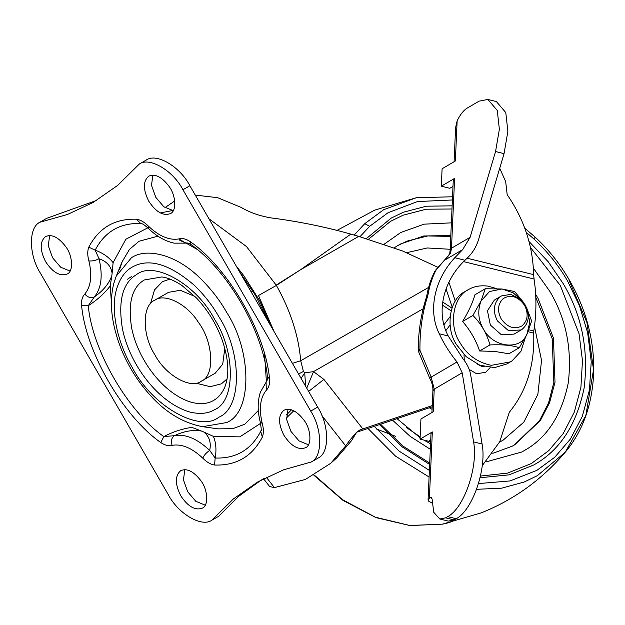 <?xml version="1.0" encoding="UTF-8"?>
<svg xmlns="http://www.w3.org/2000/svg" width="625" height="625" viewBox="0 0 625 625"><rect width="100%" height="100%" fill="white"/><g stroke="black" fill="none" stroke-linecap="round" stroke-linejoin="round"><path stroke-width="0.94" d="M451.984 208.992L426.172 209.203L403.117 215.195L390.484 221.367L368.492 239.242M480.43 476.055L507.539 473.109L531.297 463.562L548.727 450.664L563.242 433.531L574.312 412.102L580.906 387.328L582.469 360.68L579.07 333.828L560.305 285.461L530.453 247.469M205.211 505.172L195.797 501.297L187.68 491.734L183.445 479.891L184.828 469.617M180.727 470.656C174.867 475.734 174.898 484.141 180.828 495.883C188.039 506.672 195.219 510.75 202.359 508.117C208.859 505.594 207.82 489.664 200.93 480.781C193.711 471.359 186.984 467.984 180.727 470.656L180.789 470.625M70.047 271.062L60.633 267.188L52.617 257.789L48.281 245.781L49.664 235.508M45.57 236.555C39.703 241.625 39.742 250.031 45.664 261.773C52.883 272.562 60.055 276.641 67.195 274.008C73.695 271.484 72.664 255.555 65.766 246.672C58.555 237.25 51.82 233.875 45.57 236.555L45.625 236.516M201.344 381.172C190.906 389.656 165.461 375.25 154.859 354.75C142.109 335.383 141.953 305.273 154.648 300.297C164.195 292.852 186.633 303.469 198.258 322.156C213.148 341.336 215.383 375.719 201.344 381.172L215.242 373.195L222.711 364.172L224.797 348.383M195.039 296.484L180.281 290.289L168.555 292.328M173.25 210.648L163.836 206.773L155.82 197.375L151.484 185.367L152.867 175.102M148.773 176.141C142.906 181.211 142.945 189.617 148.867 201.359C156.086 212.148 163.258 216.227 170.398 213.594C176.898 211.07 175.867 195.148 168.969 186.266C161.758 176.836 155.023 173.461 148.773 176.141L148.828 176.102M308.414 444.758L299 440.883L290.883 431.32L286.648 419.477L288.031 409.203M283.93 410.25C278.07 415.32 278.102 423.727 284.031 435.469C291.242 446.258 298.422 450.336 305.562 447.703C312.062 445.18 311.023 429.25 304.133 420.367C296.914 410.945 290.188 407.57 283.93 410.25L283.992 410.211M150.43 303.875L154.516 289.914L162.406 281.688L169.922 279.094M227.109 378.844L221.391 383.844L210.195 386.68L195.875 383.148M258.344 410.469L244.734 424.273L232.734 428.68L218.039 428.859L202.586 426.68L226.625 422.555C252.297 412.461 252.289 351.812 226.617 312.281C219.594 299.906 210.68 288.461 199.875 277.938C175.695 254.125 146.352 247.609 131.453 257.711L116.242 276.086L122.18 261.648L129.523 249.328L139.062 241.25L157.953 236.172M179.828 240.398L185.586 242.875M186 243.07L197.133 249.398M264.547 354.164L266.414 381.844M119.586 269.516L122.18 261.648M189.883 185.758L182.93 189.742C173.094 170.562 149.445 156.633 139.305 164.047L146.258 160.055C156.398 152.648 180.047 166.578 189.883 185.758L317.672 407.094C329.359 425.188 329.68 452.773 318.266 457.984L311.312 461.969L283.672 469.781L257.984 481.805L233.43 498.891L211.82 520.211L218.773 516.227L238.836 496.203L261.484 479.852M311.312 461.969C322.727 456.766 322.406 429.172 310.719 411.086L182.93 189.742M96.594 200.414L46.766 218.297L39.812 222.281L67.453 214.469L93.141 202.453L117.695 185.367L139.305 164.047M39.812 222.281C28.398 227.492 28.719 255.078 40.406 273.172L168.195 494.508C178.031 513.688 201.68 527.625 211.82 520.211M185.773 243.125L185.805 243.125C186.789 242.641 188.562 243.133 191.117 244.609L190.344 241.719C186.156 238.914 182.375 237.977 178.992 238.914L185.773 243.125L174.148 243.148C164.945 241.141 156.367 236.219 148.414 228.391L148.344 226.102C144.406 222.102 140.469 219.805 136.547 219.227L140.711 223.508C119.977 222.797 104.789 231.68 95.156 250.172L99.039 258.766C95.578 260.516 92.203 261.227 88.898 260.906C87.398 255.5 87.359 250.922 88.797 247.172L95.156 250.172C102.82 252.961 108.812 257.117 113.117 262.648L112.117 273.273C111.055 266.156 106.695 261.32 99.039 258.766C103 275.523 101.422 288.25 94.312 296.945C90.891 298.367 87.719 297.406 84.789 294.055C82.297 296.594 81.234 300.367 81.594 305.383L88.273 305.711L94.312 296.945C103.023 290.93 108.859 283.867 111.812 275.758L110.234 285.953C104.297 293.578 96.984 300.164 88.273 305.711C92.156 349.852 127.648 411.336 163.828 436.57L160.781 442.539C164.969 445.344 168.75 446.273 172.141 445.344C170.695 441.125 171.453 437.906 174.414 435.68L163.828 436.57C172.977 431.805 182.328 428.742 191.891 427.383L201.469 431.047C193.008 429.586 183.984 431.133 174.414 435.68C185.43 433.75 197.195 438.672 209.695 450.43C206.445 452.539 204.141 455.109 202.781 458.156C206.742 462.164 210.672 464.461 214.578 465.031L215.156 458.031L209.695 450.43C211.344 442.578 209.367 436.438 203.766 432.008L213.422 436.391C216.031 442.828 216.609 450.039 215.156 458.031C235.891 458.742 251.07 449.859 260.711 431.359L260.961 430.758M266.336 390.203C268.828 387.664 269.891 383.883 269.531 378.875L267.438 376.805C267.406 379.844 266.945 381.672 266.062 382.281L266.336 390.203C260.156 397.742 258.789 408.797 262.227 423.352C263.734 428.75 263.766 433.328 262.328 437.078L260.711 431.359L261.039 430.5M262.227 423.352L260.297 422.188C261.336 428.734 261.555 431.594 260.961 430.766M141.711 223.672L141.414 223.602C141.742 224.117 141.281 222.148 148.414 228.391M203.766 432.008L201.469 431.047M111.812 275.758L112.117 273.273M113.117 262.648L125.836 239.25L147.82 227.82M260.578 423.352L239.859 436.859L213.422 436.391M111.414 302.633L110.234 285.953M154.648 300.297L168.672 292.258M484.688 366.75L481.945 366.508L477.742 364.367M499.719 168.266L505.68 181.625L507.172 194.641C524.164 219.492 532.977 246.156 533.617 274.641L534.078 279.031C536.625 296.031 536.539 313.359 533.805 331L533.688 333.109L528.117 331.734M454.086 161.75L455.602 127.586L457.141 120.812C460.164 114.586 463.547 110.336 467.281 108.062L479.078 101.156L487.852 99.445L497.281 110.477L499.367 129.258L495.555 151.539L470.109 237.312L451.492 248.211L450.172 249.875L453.273 180.07L454.586 178.406L451.492 248.211L450.492 253.422L448.758 255.312L449.852 252.609L450.492 253.422L436.297 269.656C432.359 276.938 429.539 285.555 427.844 295.508L426.422 297.25L426.672 296.258L427.844 295.508C422.352 312.539 419.719 330.805 419.945 350.305L418.586 351.703L418.227 348.945L419.945 350.305L431.18 377.094L434.227 389.164L433.219 411.781L420.937 418.977L420.039 439.133L432.328 431.938L429.375 498.359L428.062 500.031L428.391 501.016L432.102 503.102M435.852 269.836L448.719 255.383M428.062 500.031L431.008 433.602L432.328 431.938M444.969 259.961L462.648 249.633L454.781 257.734L464.984 260.258C443.586 280.375 435.414 312.336 448.242 335.992L462.914 358.672C467.125 363.945 469.719 369.352 470.688 374.898L482.086 444.008C486.914 468.727 472.5 510.375 456.219 518.734L454.141 519.945L448.289 521.094L439.789 518.992L433.711 512.258L432.117 498.992L430.797 497.531L429.375 498.359M430.727 439.953L428.547 441.234L420.039 439.133M452.992 186.422L449.82 188.273L441.32 186.172L442.094 168.766L455.359 161L457.141 120.812M441.32 186.172L454.586 178.406M431.805 497.781L430.797 497.531L431.359 497.422M454.781 257.734C434.898 278.977 427.438 310.172 439.258 333.766C443.797 343.555 449.711 352.961 457 361.977L462.188 372.797L473.586 441.914C478.406 466.625 463.992 508.273 447.719 516.633L445.641 517.844L439.789 518.992M464.984 260.258L467.422 257.891C472.648 252.898 476.375 246.734 478.609 239.414L504.063 153.633L507.875 131.359L505.789 112.578L496.359 101.547L487.852 99.445M462.648 249.633L470.109 237.312M482.227 465.695L499.742 441.727L509.281 412.289C526.75 390.922 534.883 364.531 533.688 333.109M464.008 354.586L464.273 360.445M469.187 369.398L476.602 373.758L485.687 372.289L490.133 367.586M208.93 218.75L246.484 246.555L276.18 285.086L300.727 269.633L276.383 285.414C290.562 310.773 298.672 335.891 300.703 360.75L303.414 371.445L304.727 372.875L305.625 386.242M306.734 388.156L313.539 371.617L304.727 372.875L301.094 378.383M303.414 371.445L298.539 373.961M160.219 212.938L173.406 210.367M308.625 391.438L323.898 379.406L362.844 428.938L359.773 430.016L356.57 432.273C351.773 437.641 348.148 442.18 345.695 445.898L330.781 463.25L305.367 479.445L274.438 487.609L269.641 486.547L263.523 478.766M293.805 410.75L286.477 417.906M286.445 414.945L291.484 409.797M359.773 430.016L356.672 432.461M356.57 432.273L351.688 440.492L336.773 457.844L330.781 463.25M195.266 195.086L217.625 197.68L241.266 207.461C249.609 212.43 259.383 215.891 270.57 217.844C298.234 221.375 324.984 226.805 350.828 234.117L300.727 269.633L358.742 236.367L350.828 234.117M358.742 236.367L402.391 250.914L437.969 267.328M165.008 207.633L174.711 200.977M362.844 428.938L433.516 405.164M358.023 431.789L432.195 406.836M525.445 337.258L520.938 351.312L512.156 360.789L510.398 361.891L491.25 365.328C477.453 362.438 467.023 354.883 459.961 342.648C448.352 325.562 453.016 296.438 468.5 289.594C473.805 286.391 480.227 285.227 487.766 286.094L496.898 288.664M510.609 361.766L506.953 363.906L494.617 367.602L479.945 365.281L466.289 356.789L456.523 344.664C444.914 327.578 449.578 298.445 465.062 291.609L468.5 289.594M485.258 288.742L502.008 288.992L489.5 291.539L480.961 301.141L485.258 288.742L474.937 294.781C472.742 302.539 468.633 311.438 462.594 321.484C470.172 330.18 475.844 340.016 479.625 350.977L494.641 351.414L508.992 353.766L519.312 347.719C512.148 345.289 502.359 344.359 489.945 344.93C486.844 333.609 481.172 323.781 472.914 315.445L480.961 301.141C477.414 310.727 478.227 320.023 483.398 329.039C492.859 347.492 520.258 351 526.898 334.32L519.312 347.719M522.211 300.852L513.125 292.781L502.008 288.992L514.625 291.531L523.07 301.852M526.812 308.297L531.648 321.023L526.914 334.352L529.789 322.164L527.195 309.359M520.875 299.5L525.219 304.977C530.125 315.102 529.047 323.266 521.977 329.453L521.141 329.969L508.437 330.617L497.414 320.914C492.641 311.367 493.477 303.391 499.914 296.977L501.484 295.922L510.852 294.359L520.875 299.5M521.25 329.914L514.078 334.109L501.367 334.758L490.344 325.047L487.453 310.75L494.32 300.109L501.383 295.977M503.227 298.57C510.898 294.141 518.016 296.391 524.578 305.32C528.727 313.867 527.812 320.75 521.844 325.977C514.203 329.773 507.289 327.367 501.117 318.773C497.094 310.711 497.797 303.984 503.227 298.57M489.945 344.93L479.625 350.977M472.914 315.445L462.594 321.484M514.125 445.133L539.578 420.555L548.547 402.883L553.844 382.516L552.203 338.648L535.805 297.352M450.773 236.398L427.711 235.953L407.172 241.086L397.383 245.805M450.812 235.508L423.742 235.992L400.656 243.953L397.984 245.445M512.234 446.18L514.695 444.805L540.438 420.391L549.562 402.719L555 382.297L553.484 338.18L538.016 298.305L535.664 294.383M451.375 222.852L424.141 224.164L400.828 232.469L384.07 244.25M392.547 420.172L410.133 436.344L430.312 449.289M485.883 461.938L521.664 452.039L523.914 450.789C546.75 438.195 561.523 415.625 568.234 383.07C572.297 349.508 566.18 318.969 549.875 291.438L533.375 268.172M406.484 427.586L420.141 436.805M428.633 441.18L430.633 442.07M499.555 442.102L503.023 440.242L523.812 422.164L537.867 394.336L541.539 360.398L534.461 326.375M450.203 249.273L427.258 247.969L406.828 252.68M429.328 407.797L432.086 409.336M314.258 475.063L342.516 499.688L375.375 517.203L409.758 525.484L442.32 524.172L450.133 522.398M337 230.398L374.734 210.117L416.289 197.734L383.711 209.68L364.719 223.703L369.703 226.281L359.969 236.719M534.664 237.156C535.555 236.906 535.438 237.625 534.312 239.312L526.227 232.289M452.391 199.977L417.508 201.555L388.094 212.703L369.703 226.281M478.453 483.586L510.062 480.93L536.859 470.367L554.758 457.242L570.359 439.117L582.305 416.359L589.461 389.984L591.234 361.547L587.672 332.875L579.453 305.672L567.68 281.219C559.172 266.234 548.047 252.266 534.312 239.312M374.227 426.336L399.305 451.242L429.375 470.391M364.719 223.703L354.188 235.078M367.938 428.453L395.562 456.18L429.086 477.023M476.539 489.313L501.672 488.172L524.234 482L537.289 475.695L565.258 452.203L585.867 415.445L593.508 369.828L586.945 322.5L569.109 280.422M452.125 205.836L426.359 206.203L403.328 212.25L391.211 218.094L366.367 238.602M379.43 424.586L402.398 447.008L429.641 464.445M480.039 477.742L509.07 474.852L533.742 464.969C559.711 450.648 576.516 424.977 584.141 387.953C588.766 349.789 581.805 315.055 563.273 283.742L548.234 261.766L529.008 241.508M224.883 386.891L224.125 388.602C221.43 394.031 217.984 397.938 213.781 400.305C208.164 403.766 200.953 404.508 192.156 402.516C164.398 394.789 138.258 360.922 131.695 328.18C127.68 303.445 131.875 287.375 144.297 279.961L161.852 276.953C167.602 277.641 174.258 280.453 181.836 285.398L196.625 298.125C208.07 310.508 216.594 324.492 222.195 340.07C228.656 359.109 229.547 374.711 224.883 386.891M239.297 271.352L255.578 295.516L268.375 321.711M252.828 290.883L251.062 291.734M214.562 409.672C208.258 413.555 200.164 414.383 190.281 412.148C159.133 403.477 129.781 365.461 122.422 328.711C117.906 300.945 122.625 282.906 136.57 274.586C154.117 260.273 197.008 284.867 214.555 319.305C235.594 351.703 235.594 401.398 214.562 409.672M194.531 285.492C204.375 295.078 212.492 305.5 218.891 316.766C242.266 352.766 242.266 407.984 218.891 417.18C199.398 433.078 151.742 405.758 132.242 367.492C118.43 344.594 110.156 311.359 116.312 290.062C119.555 278.82 124.859 271.164 132.234 267.078C148.773 257.773 169.539 263.914 194.531 285.492M317.672 407.094L310.719 411.086M262.328 437.078C252.227 456.469 236.305 465.781 214.578 465.031M202.781 458.156C191.922 447.938 181.703 443.672 172.141 445.344M190.344 241.719C228.266 268.164 265.469 332.602 269.531 378.875M160.781 442.539C122.859 416.086 85.656 351.648 81.594 305.383M148.344 226.102C159.203 236.312 169.422 240.586 178.992 238.914M84.789 294.055C90.969 286.508 92.336 275.461 88.898 260.906M88.797 247.172C98.906 227.789 114.82 218.477 136.547 219.227M528.922 329.797L533.805 331M443.977 324.695L450.07 316.688M450.102 325L445.867 330.562M448.898 282.266L455.281 301.055M452.234 307.18L446.023 288.898M534.078 279.031L463.641 261.633M467.086 258.211L533.617 274.641M451.094 310.836L442.32 305.008M442.672 301.984L451.898 308.109M418.586 351.703L429.625 378.031L457 361.977M431.945 412.531L432.906 390.828L434.227 389.164L462.188 372.797M445.641 517.844L454.141 519.945M495.555 151.539L504.063 153.633M473.586 441.914L482.086 444.008M447.719 516.633L456.219 518.734M439.258 333.766L448.242 335.992M428.633 287.406L300.703 360.75L292.414 363.352M258.484 295.539L276.383 285.414L258.484 295.539L274.078 331.594M266.344 477.32L274.438 487.609M423.148 308.773L313.539 371.617L323.898 379.406M345.695 445.898L321.914 415.648M514.688 444.812L512.133 446.234L492.812 453.312M430.562 443.766L423.891 440.086M420.102 437.734L397.008 418.672M394.195 247.82L397.984 245.453M395.75 436.367L376.469 429M524.789 228.258L535.188 237.141C555.281 255.656 570.742 278.383 581.578 305.328C589.977 326.766 594.031 348.625 593.75 370.922C592.648 403.727 583.148 430.82 565.258 452.203C542.016 479.547 514 499.766 481.211 512.875L442.32 524.172L409.961 525.555L375.945 517.609L343.023 500.414L313.898 475.266M416.289 197.734L452.531 196.773M380.508 424.227L403.289 446.273L429.703 463.062M532.016 463.141L531.297 463.562M236.328 266.211L243.617 275.43L259.523 300.484L271.367 326.898M116.242 276.086L113.75 283.594C108.93 302.812 111.586 325.047 121.703 350.289C128.445 366.188 137.148 380.258 147.805 392.508C163.969 411.445 182.227 422.836 202.586 426.68M131.312 276.641L127.539 279.195M266.039 382.305L260.359 392.242C257.484 401.297 257.461 411.281 260.297 422.188M191.117 244.609C228.242 271.078 262.961 331.195 267.438 376.805M449.852 252.609L450.172 249.875M434.758 271.477C431 278.672 428.305 286.938 426.672 296.258M418.227 348.945C418.398 330.984 421.133 313.75 426.422 297.25M432.906 390.828C433.086 386.609 431.992 382.344 429.625 378.031M356.328 432.703L355.828 433.656"/></g></svg>
